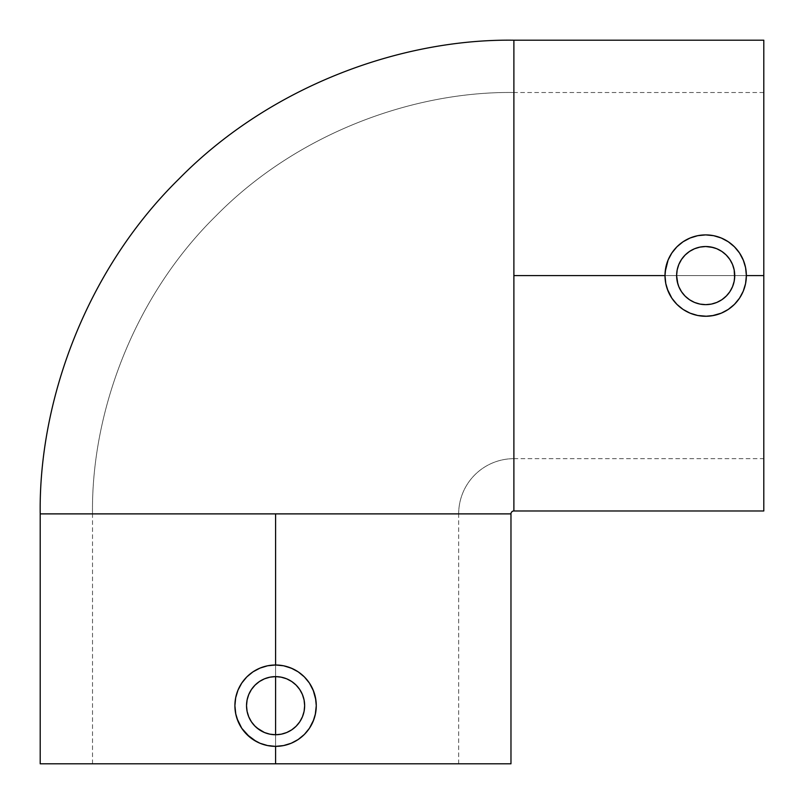 <?xml version="1.0" encoding="UTF-8"?>
<svg xmlns="http://www.w3.org/2000/svg" width="804" height="804" viewBox="0 0 804 804"><rect width="100%" height="100%" fill="white"/><g stroke="black" fill="none" stroke-linecap="round" stroke-linejoin="round"><path stroke-width="0.6" stroke-dasharray="4.02 3.01" d="M275.591 513.887L458.672 513.887A55.215 55.215 0 0 1 513.887 458.672L513.887 92.51C415.075 91.153 298.284 132.107 215.924 215.924C132.107 298.284 91.153 415.075 92.51 513.887L275.591 513.887L40.2 513.887L275.591 513.887L275.591 763.8L92.51 763.8L275.591 763.8L275.591 513.887L92.51 513.887L510.972 513.887L275.591 513.887L275.591 763.8L275.591 513.887L275.591 763.8L40.2 763.8L458.672 763.8L92.51 763.8L275.591 763.8L275.591 513.887L458.672 513.887L92.51 513.887C91.153 415.075 132.107 298.284 215.924 215.924C298.284 132.107 415.075 91.153 513.887 92.51L513.887 510.972L513.887 275.591L513.887 458.672L513.887 275.591L763.8 275.591L513.887 275.591L513.887 40.2L513.887 275.591L763.8 275.591L763.8 458.672L763.8 275.591L513.887 275.591L513.887 458.672A55.215 55.215 0 0 0 458.672 513.887L275.591 513.887M732.524 286.716L734.173 281.279M705.671 304.646L711.379 304.083M694.545 302.435L700.013 304.093L694.545 302.435L689.52 299.741M734.464 246.838L739.499 252.979L743.268 260.014L745.579 267.652L746.363 275.591L745.579 267.652L743.268 260.014L739.499 252.979L734.464 246.838L728.293 241.773L721.299 238.024L713.65 235.693L705.701 234.899L697.761 235.683L690.113 238.004L683.098 241.743L676.928 246.798L671.883 252.938L668.114 259.963L665.782 267.611L664.998 275.591L665.179 271.762M674.244 249.763L671.853 252.979M678.244 245.542L676.918 246.808M247.089 699.993L248.748 694.545L247.089 700.013L246.526 705.681M255.029 685.139L251.421 689.541M264.476 678.827L259.441 681.521M264.436 732.514L269.893 734.173L275.601 734.735M259.431 729.831L261.772 731.248M251.421 721.811L256.918 727.952M247.089 711.339L248.727 716.776M302.404 716.877L304.093 711.339L302.435 716.806L299.751 721.831M291.55 729.962L296.143 726.223M315.851 699.872L316.273 705.681L315.48 697.711L313.168 690.093L309.399 683.058L304.354 676.908L298.204 671.863L291.169 668.094L283.561 665.782L275.591 664.998L267.652 665.772L260.014 668.094L252.969 671.863L246.828 676.898L241.763 683.068L238.014 690.083L235.693 697.731L234.899 705.681L235.502 698.726M304.354 676.908L301.942 674.687M763.8 40.2L763.8 510.972L763.8 40.2M728.283 241.763L729.59 242.667M721.248 238.004L725.509 240.064M713.65 235.693L717.932 236.788M705.691 234.899L711.912 235.381M697.751 235.683L704.666 234.919M690.113 238.004L694.224 236.547M683.068 241.763L688.294 238.808M668.114 259.963L669.893 256.235M665.772 267.652L666.707 263.913M299.319 738.725L291.189 743.258L283.531 745.579L275.591 746.363L263.913 744.655M305.811 732.916L308.384 729.751M309.409 728.293L312.485 722.826M315.279 714.595L313.761 719.741M316.273 705.681L315.49 713.61L316.273 705.681M313.6 691.169L315.48 697.711M312.434 688.425L313.168 690.093M308.173 681.32L309.399 683.058M298.194 671.853L301.932 674.677M259.983 668.104L267.652 665.772L275.591 664.998L283.561 665.782L294.626 669.722M510.972 763.8L275.591 763.8L510.972 763.8M246.828 676.898L252.969 671.863M238.004 690.103L240.235 685.551M235.683 697.751L236.828 693.319M235.683 713.61L234.899 705.681L235.683 713.61L238.004 721.268L241.753 728.273L238.004 721.268M236.959 718.454L235.783 714.103M241.763 728.283L245.773 733.359M252.989 739.509L249.652 737.027M246.808 734.434L252.948 739.479L259.963 743.248L256.245 741.469M667.25 288.948L665.782 283.531L664.998 275.591L665.782 283.531L668.094 291.159M671.853 298.194L668.104 291.189L671.853 298.194L676.918 304.364L681.119 308.022M678.184 305.58L676.918 304.364M683.078 309.419L687.762 312.113M690.093 313.168L697.731 315.49L705.661 316.273L697.731 315.49L692.636 314.123M722.042 312.836L713.61 315.49M712.264 315.731L706.696 316.263M734.464 304.334L736.997 301.56M729.55 308.535L734.444 304.354M739.509 298.194L743.258 291.169L745.579 283.561L743.258 291.169M746.363 275.591L745.579 283.561L746.363 275.591M763.8 275.591L763.8 92.51L763.8 275.591L513.887 275.591L763.8 275.591L763.8 92.51L763.8 275.591M513.887 92.51L513.887 275.591L513.887 92.51L763.8 92.51M313.168 721.258L315.49 713.61M259.963 743.248L267.611 745.569L275.591 746.363L283.531 745.579L291.189 743.258L298.194 739.499L304.364 734.434M291.741 681.521L286.706 678.827L278.325 676.747M296.133 685.129L299.741 689.52L302.686 695.169M304.083 699.993L304.646 705.681M298.395 723.69L299.319 722.454M705.661 316.273L713.64 315.49L721.248 313.178L728.293 309.409M678.847 264.416L677.179 269.893L676.616 275.591M712.997 247.461L716.826 248.748L708.424 246.657M733.771 268.134L734.183 269.903M681.531 259.421L680.094 261.802M685.129 255.039L683.33 257.019M689.551 251.411L686.113 254.104M700.033 247.079L692.204 249.843M705.691 246.526L702.505 246.697M721.821 251.421L719.58 250.064M726.243 255.049L721.831 251.431M732.524 264.466L729.841 259.441M734.183 281.269L734.615 278.325M729.831 291.751L732.032 287.832M716.796 302.435L721.831 299.751L728.625 293.42M681.511 291.721L685.139 296.143M677.832 283.912L678.837 286.716M513.887 458.672L763.8 458.672M92.51 763.8L92.51 513.887M458.672 763.8L458.672 513.887"/><path stroke-width="1.21" d="M40.2 513.887C38.682 402.804 84.721 271.521 178.94 178.94C271.521 84.721 402.804 38.682 513.887 40.2L513.887 275.591L664.998 275.591A40.682 40.682 0 0 1 705.681 234.899A40.682 40.682 0 0 1 746.363 275.591L763.8 275.591L763.8 40.2L763.8 275.591L746.363 275.591A40.682 40.682 0 0 1 705.681 316.273A40.682 40.682 0 0 1 664.998 275.591L513.887 275.591L513.887 40.2C402.804 38.682 271.521 84.721 178.94 178.94C84.721 271.521 38.682 402.804 40.2 513.887L275.591 513.887L275.591 664.998L275.591 513.887L40.2 513.887L40.2 763.8L510.972 763.8L275.591 763.8L275.591 746.363L275.591 763.8L40.2 763.8M513.887 510.972A2.904 2.904 0 0 0 510.972 513.887L275.591 513.887L510.972 513.887A2.904 2.904 0 0 1 513.887 510.972L513.887 275.591L513.887 510.972L763.8 510.972L763.8 275.591L763.8 510.972M705.671 304.646L700.013 304.093L705.681 304.646L711.359 304.093L716.796 302.435L721.821 299.751L726.233 296.133L729.841 291.731L732.524 286.706L734.173 281.279L734.735 275.591A29.065 29.065 0 0 1 705.681 304.646A29.065 29.065 0 0 1 676.616 275.591L677.179 281.259L678.837 286.726L681.511 291.731L685.139 296.143L689.52 299.741L694.545 302.435L700.013 304.093L705.671 304.646L711.359 304.093L716.796 302.435L721.831 299.751L726.223 296.143L729.831 291.741L732.524 286.716L734.183 281.259L734.735 275.591L734.183 269.923L732.524 264.466L729.841 259.441L726.233 255.039L721.821 251.421L716.796 248.737L711.349 247.089L705.681 246.526L700.013 247.089L694.555 248.737L689.53 251.421L685.129 255.039L681.521 259.441L678.827 264.466L677.179 269.923L676.616 275.591L677.179 281.259L678.827 286.706L681.521 291.731L685.129 296.133L689.53 299.751L694.013 302.203M665.179 271.762L668.094 260.024L671.853 252.989L676.908 246.818L683.078 241.763L690.113 238.004L697.741 235.683L705.681 234.899L713.62 235.683L721.248 238.004L728.283 241.763L734.444 246.818L739.499 252.979M269.893 734.173L275.591 734.735L275.591 676.616L269.923 677.179L264.466 678.827L259.441 681.521L255.039 685.129L251.421 689.53L248.748 694.545L247.089 700.013L246.526 705.681L247.089 711.349L248.737 716.806L251.421 721.811L255.029 726.223L259.431 729.831L264.436 732.514L269.903 734.183M256.918 727.952L264.466 732.524L269.923 734.183L275.591 734.735L281.259 734.183L286.726 732.524L291.731 729.841L296.143 726.223L299.751 721.831L302.435 716.806L304.093 711.349L304.646 705.681L304.093 700.013L302.435 694.555L299.751 689.53L296.133 685.129L291.731 681.521L286.706 678.827L281.259 677.179L275.591 676.616L269.923 677.179L264.466 678.827L259.441 681.521L255.049 685.129L251.421 689.541L248.737 694.555L251.421 689.541M261.772 731.248L264.436 732.514M254.677 725.861L259.441 729.841M247.089 700.013L246.526 705.681A29.065 29.065 0 0 1 275.591 676.616A29.065 29.065 0 0 1 304.646 705.681L304.093 711.339L304.646 705.681A29.065 29.065 0 0 1 275.591 734.735A29.065 29.065 0 0 1 246.526 705.681L247.089 711.349L248.737 716.796L251.421 721.811M235.783 714.103L234.899 705.681A40.682 40.682 0 0 1 275.591 664.998A40.682 40.682 0 0 1 316.273 705.681A40.682 40.682 0 0 1 275.591 746.363A40.682 40.682 0 0 1 234.899 705.681L235.683 697.741L238.004 690.113L241.763 683.078L246.818 676.908L252.969 671.863L260.014 668.094M240.235 685.551L241.763 683.078M252.989 671.853L260.024 668.094L267.652 665.772L275.591 664.998L283.521 665.772L291.159 668.094L298.194 671.853L304.354 676.908L308.173 681.32M304.354 676.908L309.419 683.078L312.434 688.425M309.419 683.078L313.6 691.169M313.178 690.113L315.851 699.872M739.509 252.989L743.479 260.546M729.59 242.667L734.464 246.838M725.509 240.064L728.283 241.763M717.932 236.788L721.248 238.004M711.912 235.381L713.65 235.693M704.666 234.919L705.691 234.899M694.224 236.547L697.751 235.683M688.294 238.808L690.113 238.004M678.244 245.542L683.068 241.763M674.244 249.763L676.928 246.798M669.893 256.235L671.883 252.938M666.707 263.913L668.114 259.963M312.485 722.826L309.419 728.283L304.364 734.444L299.319 738.725M308.384 729.751L305.811 732.916M315.49 697.741L316.273 705.681L315.279 714.595M313.761 719.741L309.419 728.283M294.626 669.722L298.194 671.853M241.763 683.068L246.828 676.898M236.828 693.319L238.004 690.103M235.502 698.726L235.683 697.751M245.773 733.359L241.763 728.283L236.959 718.454M249.652 737.027L241.763 728.283M256.245 741.469L246.818 734.444M263.913 744.655L259.963 743.248M687.762 312.113L683.078 309.419L676.908 304.354L671.853 298.194L667.25 288.948M681.119 308.022L678.184 305.58M692.636 314.123L690.093 313.168M745.579 283.561L743.268 291.159L739.509 298.194L734.444 304.354L728.283 309.419L721.248 313.178L712.264 315.731M706.696 316.263L697.741 315.49L690.113 313.178L683.058 309.409M734.434 304.374L729.55 308.535M736.997 301.56L734.464 304.334M304.354 734.444L298.194 739.499M298.194 739.509L291.189 743.258M291.159 743.268L283.531 745.579L275.591 746.363L267.652 745.579L260.024 743.268L252.979 739.499M315.49 713.62L313.178 721.248M238.004 721.248L235.683 713.62M246.526 705.681L247.089 711.349M248.737 716.796L251.421 721.821L255.039 726.233M304.646 705.681L304.083 699.993L302.435 694.555L299.741 689.52L296.133 685.129L291.741 681.521L286.706 678.827L281.279 677.179L275.591 676.616L275.591 734.735L281.259 734.183L286.706 732.524L291.731 729.841L296.133 726.233L299.751 721.821L302.435 716.796M259.441 681.521L255.049 685.129M275.591 676.616L269.923 677.179L264.466 678.827M304.093 700.003L302.354 694.365M278.325 676.747L275.601 676.616M296.133 685.129L291.741 681.521M299.731 689.51L299.188 688.726M296.143 726.223L298.395 723.69M299.319 722.454L299.751 721.831M275.591 734.735L281.259 734.183L286.726 732.524L291.731 729.841M671.853 298.194L676.908 304.354M665.772 267.652L664.998 275.591L665.772 283.521L668.104 291.189M743.268 260.024L745.579 267.652L746.363 275.591L745.579 283.521M743.268 291.159L739.509 298.194M728.283 309.419L721.248 313.178M713.62 315.49L705.681 316.273M712.997 247.461L705.701 246.526L700.033 247.079L694.566 248.737L689.561 251.411L685.149 255.029L681.541 259.411L678.847 264.436L677.179 269.893L676.616 275.591A29.065 29.065 0 0 1 705.681 246.526A29.065 29.065 0 0 1 734.735 275.591L734.183 269.923L732.524 264.466L729.841 259.441L726.243 255.049L721.831 251.431L716.826 248.748L719.58 250.064M683.33 257.019L681.531 259.421M680.094 261.802L678.847 264.416M686.113 254.104L685.129 255.039M692.204 249.843L689.551 251.411M694.566 248.737L695.108 248.516M700.033 247.079L702.505 246.697M705.701 246.526L708.424 246.657M729.841 259.441L726.233 255.049M734.183 269.933L734.615 278.325M733.771 268.134L732.524 264.466M729.831 291.741L728.625 293.42M732.032 287.832L732.524 286.716M716.796 302.435L711.359 304.093M685.139 296.143L689.52 299.741M678.837 286.716L681.511 291.731M676.616 275.591L677.832 283.912M763.8 40.2L513.887 40.2M510.972 513.887L510.972 763.8"/></g></svg>
